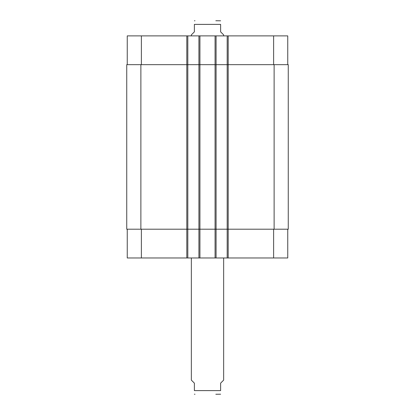 <?xml version="1.0" encoding="UTF-8"?>
<svg xmlns="http://www.w3.org/2000/svg" width="415" height="415" viewBox="0 0 415 415"><rect width="100%" height="100%" fill="white"/><g stroke="black" fill="none" stroke-linecap="round" stroke-linejoin="round"><path stroke-width="0.62" d="M220.624 394.198L215.826 394.25M191.346 257.974L191.346 380.119L194.376 383.144L194.376 390.614C194.376 395.915 194.376 395.915 194.376 390.614L220.624 390.614L220.624 383.144L223.654 380.119L223.654 257.974M220.624 390.614C220.624 395.915 220.624 395.915 220.624 390.614M215.826 20.75L220.624 20.802M223.654 35.892L223.654 34.881L220.624 31.856L220.624 24.386C220.624 19.085 220.624 19.085 220.624 24.386L194.376 24.386L194.376 31.856L191.346 34.881L191.346 35.892M194.376 24.386C194.376 19.085 194.376 19.085 194.376 24.386M127.249 229.204L127.249 257.974L287.751 257.974L287.751 229.204M127.249 64.662L127.249 35.892L287.751 35.892L287.751 64.662M187.813 257.974L187.813 64.662L126.741 64.662L126.741 229.204L288.259 229.204L288.259 64.662L187.813 64.662L187.813 35.892M198.92 257.974L198.92 35.892M216.08 257.974L216.08 35.892M227.187 257.974L227.187 35.892M227.187 229.204L227.187 64.662L227.187 229.204M198.92 229.204L198.92 64.662M126.741 229.204L126.741 64.662M288.259 229.204L288.259 64.662M141.38 64.662L141.38 35.892M186.807 257.974L186.807 35.892M199.931 257.974L199.931 35.892M215.069 257.974L215.069 35.892M228.193 257.974L228.193 35.892M273.62 64.662L273.62 35.892M141.38 229.204L141.38 257.974M273.62 229.204L273.62 257.974M274.123 229.204L274.123 64.662M216.08 229.204L216.08 64.662M187.813 229.204L187.813 64.662M140.877 229.204L140.877 64.662M194.376 394.198L194.983 394.25M194.376 20.802L194.983 20.75"/></g></svg>
